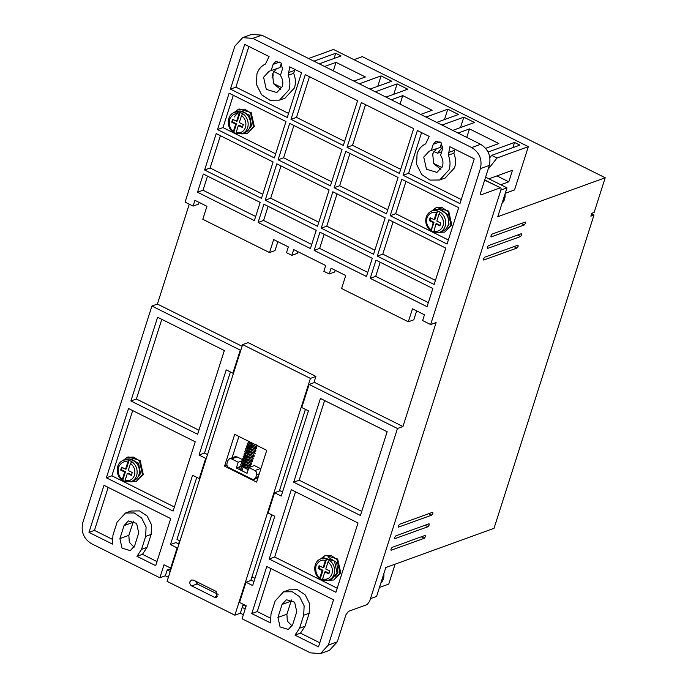 <?xml version="1.0" encoding="UTF-8"?>
<svg xmlns="http://www.w3.org/2000/svg" width="688" height="688" viewBox="0 0 688 688"><rect width="100%" height="100%" fill="white"/><g stroke="black" fill="none" stroke-linecap="round" stroke-linejoin="round"><path stroke-width="1.03" d="M440.32 212.257A11.309 9.684 70.1 0 1 445.136 226.257A11.309 9.684 70.1 0 1 439.649 232.226L442.625 231.142A11.309 9.684 -109.9 0 0 448.112 225.174A11.309 9.684 -109.9 0 0 445.514 213.177A11.309 9.684 -109.9 0 0 434.919 209.883L431.935 210.967A11.309 9.684 70.1 0 1 437.645 210.924L434.936 219.438L434.154 219.721L436.398 212.669L437.645 210.924L440.32 212.257L439.064 214.002L436.82 221.046L440.819 223.05L439.899 225.931L435.9 223.935L433.741 232.286L430.98 230.919C426.457 227.289 424.883 222.688 426.242 217.107C427.257 214.106 429.149 212.059 431.935 210.967M131.778 461.665L130.522 463.411L128.26 470.506L132.259 472.51L131.339 475.391L127.34 473.396L125.07 480.499L125.388 481.669L122.438 480.327C115.154 475.812 115.601 462.757 123.393 460.375A11.309 9.684 70.1 0 1 129.103 460.332L126.377 468.898L125.586 469.182L127.856 462.078L129.103 460.332L131.778 461.665A11.309 9.684 70.1 0 1 136.594 475.666A11.309 9.684 70.1 0 1 131.098 481.634L133.403 480.8A11.309 9.684 70.1 0 0 138.89 474.832A11.309 9.684 70.1 0 0 136.293 462.835A11.309 9.684 70.1 0 0 125.698 459.541L123.393 460.375M329.285 560.17L328.03 561.915L325.768 569.019L329.776 571.014L328.847 573.904L324.848 571.909L322.586 579.004L322.896 580.182L319.946 578.832C312.662 574.317 313.109 561.27 320.9 558.88A11.309 9.684 70.1 0 1 326.611 558.845L323.885 567.402L323.102 567.686L325.364 560.591L326.611 558.845L329.285 560.17A11.309 9.684 70.1 0 1 334.101 574.17A11.309 9.684 70.1 0 1 328.615 580.139L331.59 579.055L337.077 573.087L334.48 561.09L323.885 557.805L320.9 558.88M439.649 232.226L433.741 232.286M430.748 218.019L430.009 220.323L434.016 222.319L431.075 230.953L433.225 222.602L429.226 220.607L430.146 217.718L434.154 219.721M242.812 113.752L241.557 115.498L239.295 122.593L243.294 124.588L242.374 127.478L238.375 125.483L236.104 132.578L236.423 133.756L233.464 132.406C226.189 127.899 226.636 114.844 234.427 112.462A11.309 9.684 70.1 0 1 240.138 112.419L237.412 120.976L236.62 121.26L238.891 114.165L240.138 112.419L242.812 113.752A11.309 9.684 70.1 0 1 247.62 127.744A11.309 9.684 70.1 0 1 242.133 133.713L244.438 132.879A11.309 9.684 70.1 0 0 249.925 126.91A11.309 9.684 70.1 0 0 247.327 114.913A11.309 9.684 70.1 0 0 236.732 111.628L234.427 112.462M440.019 141.831L433.251 144.291L435.994 141.298L441.24 142.88L442.599 148.943L440.552 155.35C442.891 158.868 443.519 162.557 442.427 166.436L436.94 172.404L426.457 169.239L423.748 157.113L429.235 151.145L440.148 147.456L441.507 143.199M436.364 148.823L432.683 153.871L433.715 163.606L440.913 169.411M279.878 61.963L273.11 64.414L275.854 61.43L281.1 63.012L282.45 69.075L280.412 75.482C282.751 79 283.379 82.689 282.286 86.568L276.8 92.536L266.308 89.371L263.599 77.245L269.085 71.277L280.007 67.579L281.366 63.33M276.223 68.955L272.543 74.003L273.575 83.73L280.773 89.543M425.648 143.887C421.512 145.779 418.657 149.081 417.074 153.785L416.601 164.329L421.727 174.589L429.983 180.093L439.692 179.998L449.101 169.764C450.545 164.991 450.287 160.132 448.335 155.204L449.875 146.716L474.238 158.868L459.954 203.622L403.099 175.268L417.384 130.514L429.2 136.405L425.648 143.887M439.692 179.998L445.179 178.003L454.587 167.769C456.041 162.996 455.783 158.145 453.822 153.209L448.335 155.204M265.499 64.018C261.371 65.91 258.507 69.213 256.934 73.917L256.461 84.452L261.578 94.712L269.842 100.216L279.552 100.121L288.96 89.896C290.405 85.114 290.147 80.264 288.186 75.336L289.734 66.848L301.55 72.739L287.266 117.502L230.411 89.148L244.696 44.385L269.06 56.536L265.499 64.018M279.552 100.121L285.038 98.135L294.447 87.901C295.9 83.128 295.642 78.277 293.681 73.341L288.186 75.336M487.362 248.488L520.567 236.543L521.805 234.814L521.745 233.653M483.681 260.038L516.877 248.093L518.124 246.364L518.055 245.203M391.068 550.237L424.264 538.291L425.511 536.563L425.451 535.402M394.757 538.687L427.953 526.741L429.2 525.013L429.131 523.852M398.438 527.128L431.634 515.183L432.881 513.463L432.821 512.302M491.051 236.939L524.247 224.993L525.494 223.265L525.434 222.104M189.957 581.704L191.522 580.001L193.543 580.147L216.23 591.465L216.41 597.382L214.389 597.236L191.703 585.918C190.146 584.938 189.57 583.527 189.957 581.704M242.116 469.973L242.744 469.741L242.116 469.973M122.885 460.573L127.392 457.21L133.764 457.116L139.509 460.969L142.476 474.677L136.198 481.497L130.582 481.798M127.392 457.21L128.174 456.927L140.154 460.53L143.259 474.393L136.198 481.497M320.402 559.086L324.899 555.715L331.281 555.62L337.017 559.473L339.984 573.19L333.714 580.01L328.099 580.311M324.899 555.715L325.682 555.431L337.662 559.034L340.766 572.898L333.714 580.01M431.436 211.173L435.934 207.802L442.307 207.707L448.051 211.56L451.018 225.268L444.74 232.088L439.133 232.389M435.934 207.802L436.717 207.518L448.696 211.121L451.801 224.985L444.74 232.097M233.92 112.66L238.426 109.297L244.799 109.203L250.544 113.056L253.511 126.764L247.233 133.584L241.617 133.885M238.426 109.297L239.209 109.005L251.189 112.617L254.293 126.48L247.233 133.584M252.935 577.292L251.808 577.284L252.883 577.266M129.843 459.085L138.563 463.17L140.472 473.679L136.878 478.487M335.529 576.114L337.98 572.184L336.621 562.474L328.787 557.538M446.564 228.201L449.015 224.271L447.656 214.561L439.821 209.625M234.152 117.115L238.254 112.015M240.877 111.172L249.598 115.249L251.507 125.766L247.912 130.574M272.259 74.201C273.153 74.029 273.368 74.803 272.904 76.523L272.009 77.873M133.498 521.126L128.845 535.359L129.31 542.299L134.074 547.158M291.54 599.953L286.887 614.186L287.352 621.126L292.116 625.985M335.245 270.289L334.703 271.984L329.217 273.979L323.876 271.313L325.716 265.542L293.69 249.563L291.85 255.343L286.509 252.677L288.349 246.906L273.669 239.579L269.524 252.573L202.797 219.3L206.942 206.305L194.936 200.311L193.096 206.09L185.081 202.091L234.849 46.165L242.683 37.642L251.627 34.4L261.741 35.148L480.602 144.299C488.368 149.236 491.284 156.271 489.34 165.395L480.723 192.391C480.258 194.111 480.473 194.885 481.368 194.713L500.193 187.884C501.088 187.712 501.303 188.486 500.838 190.206L369.705 601.097L367.22 604.554L348.395 611.374L345.909 614.831L337.292 641.835L329.449 650.358L320.505 653.6L310.4 652.852L242.064 618.779L246.218 605.784L239.544 602.456L245.994 582.246L251.481 580.251L253.967 581.489M197.611 582.177L197.069 583.871M179.594 540.716L178.579 543.89M170.873 568.039L171.028 568.95M243.053 604.735L246.029 606.36M370.488 598.637L376.585 596.427L385.796 567.557L494.027 528.315L594.011 215.017L590.872 216.152L591.792 213.271L594.148 212.411L605.208 177.762L497.759 216.729L506.979 187.85L485.582 177.177M273.48 83.558L281.839 87.72M433.621 163.426L441.98 167.597M500.881 190.06L506.979 187.85M441.705 151.747L437.585 153.243L433.861 151.386M280.584 74.94L273.721 71.518M132.99 522.364L124.046 525.606L128.364 520.919L136.602 523.396L138.727 532.925L134.581 545.919L130.273 550.615L122.034 548.13L119.901 538.601L128.845 535.359M124.046 525.606L119.901 538.601M291.033 601.192L282.089 604.434L286.406 599.738L294.645 602.224L296.769 611.752L292.624 624.747L288.315 629.434L280.076 626.949L277.943 617.428L286.887 614.186M282.089 604.434L277.943 617.428M234.866 615.184L310.426 378.409L242.632 344.593L167.072 581.369L234.866 615.184L240.353 613.189L243.371 614.694M189.269 204.181L157.397 304.053L151.91 306.04L82.792 522.605C80.788 531.772 83.704 538.799 91.53 543.701L159.865 577.774L165.352 575.787L168.371 577.292M337.292 641.835L328.348 645.077L320.505 653.6M484.636 180.127L500.709 187.884L484.713 179.903M328.348 645.077L397.466 428.512L402.953 426.517L436.123 322.569L430.636 324.564L480.396 168.637L489.34 165.395M170.211 571.513L167.193 570.008L170.641 568.761M167.193 570.008L165.352 575.787M196.759 477.36L176.962 539.401L179.981 540.906M178.966 544.088L175.947 542.583L170.461 544.569L192.571 475.27L199.245 478.599L205.695 458.389L199.03 455.06L226.214 369.877L232.879 373.206L240.258 350.106L151.91 306.04M159.865 577.774L164.011 564.779L170.684 568.107L177.134 547.897L170.461 544.569M245.212 608.923L242.193 607.418L240.353 613.189M271.76 514.762L251.963 576.811L254.981 578.316M245.994 582.246L252.668 585.574L274.779 516.267L268.114 512.947L274.564 492.728L280.05 490.742L282.536 491.98M605.208 177.762L362.318 56.631L353.95 59.667M487.207 248.282L487.629 248.488C486.923 247.895 487.233 246.932 488.549 245.599L521.487 233.653M483.526 259.832L483.939 260.038C483.234 259.445 483.544 258.482 484.859 257.149L517.797 245.203M390.913 550.022L391.326 550.228C390.621 549.635 390.93 548.671 392.246 547.347L425.184 535.402M394.602 538.472L395.015 538.678C394.31 538.085 394.62 537.122 395.935 535.797L428.873 523.852M398.283 526.922L398.696 527.128C397.999 526.535 398.3 525.572 399.625 524.247L432.563 512.302M490.897 236.732L491.309 236.939C490.604 236.345 490.914 235.382 492.23 234.049L525.168 222.104M334.05 58.471L335.71 53.268L313.917 61.172M335.71 53.268L341.042 55.934L319.258 63.829M333.319 70.847L336.028 62.35L324.598 66.495M336.028 62.35L365.388 76.987L353.95 81.141M377.764 86.301L381.083 75.895L359.291 83.798M381.083 75.895L391.756 81.227L369.972 89.122M393.777 94.282L397.096 83.884L375.304 91.788M397.096 83.884L407.769 89.208L385.985 97.111M400.046 104.12L402.755 95.623L391.317 99.777M402.755 95.623L432.116 110.269L420.678 114.414M444.482 119.574L447.802 109.177L426.018 117.08M447.802 109.177L458.483 114.5L436.691 122.404M460.504 127.564L463.815 117.166L442.031 125.07M463.815 117.166L474.496 122.49L452.713 130.393M437.585 153.243L442.831 146.553M458.045 133.051L469.483 128.905L466.774 137.402M469.483 128.905L498.843 143.551L485.685 148.324M512.87 147.662L514.529 142.459L488.136 152.031M514.529 142.459L519.87 145.116L491.636 155.359L489.899 157.569M488.076 169.351L496.977 158.016L491.636 155.359M480.602 144.299L471.658 147.542C479.493 152.444 482.408 159.47 480.396 168.637M471.658 147.542L252.797 38.39L261.741 35.148M242.683 37.642L252.797 38.39M433.251 144.291L431.213 150.698M273.11 64.414L271.063 70.821M103.983 485.307L170.71 518.589L155.686 565.656L136.955 556.308L141.522 549.385L145.667 536.391L146.088 526.991L141.522 517.849L134.16 512.938L125.5 513.024L117.106 522.149L112.961 535.144L112.462 544.096L88.958 532.374L103.983 485.307M130.892 400.992L157.612 317.254L224.34 350.536L197.619 434.274L130.892 400.992L136.379 399.006L161.8 319.344M173.101 511.081L106.373 477.799L128.493 408.5L195.22 441.782L173.101 511.081M360.426 515.475L293.699 482.193L320.427 398.455L387.155 431.737L360.426 515.475M358.035 522.983L335.916 592.282L269.189 559L291.308 489.701L358.035 522.983M397.466 428.512L309.118 384.446L301.748 407.545L308.413 410.874L281.229 496.057L274.564 492.728M299.564 628.204L303.709 615.21L304.13 605.818L299.564 596.668L292.202 591.757L283.542 591.843L275.157 600.968L271.003 613.963L270.504 622.915L251.774 613.576L266.789 566.508L333.517 599.79L318.501 646.858L294.997 635.136L299.564 628.204L305.051 626.218L309.204 613.223L309.583 603.66L305.231 594.888L297.56 589.728L289.029 589.857L283.542 591.843M218.122 594.372L197.189 583.931L195.306 581.025M251.963 576.811L250.785 580.509M243.199 604.279L242.193 607.418M310.426 378.409L315.912 376.413L313.909 382.709M305.395 409.369L279.354 490.991M234.711 434.369L266.738 450.339L256.607 482.099L224.572 466.129L234.711 434.369M315.912 376.413L248.119 342.607L242.632 344.593M390.199 215.697L401.809 179.31L458.664 207.664L447.054 244.051L390.199 215.697L395.686 213.701L405.997 181.4M334.153 187.738L345.763 151.36L398.077 177.452L386.458 213.83L334.153 187.738L339.64 185.751L349.951 153.45M278.098 159.788L289.708 123.401L342.022 149.494L330.412 185.88L278.098 159.788L283.585 157.793L293.896 125.491M343.312 145.452L290.998 119.359L305.283 74.605L357.597 100.697L343.312 145.452M347.053 147.318L361.338 102.564L413.651 128.647L399.367 173.41L347.053 147.318L352.54 145.323L365.526 104.645M265.198 200.208L276.808 163.83L329.122 189.922L317.512 226.3L265.198 200.208L270.685 198.221L280.996 165.92M310.417 248.54L258.103 222.448L263.908 204.25L316.222 230.342L310.417 248.54M329.217 273.979L331.057 268.2L345.737 275.527L341.592 288.521L408.319 321.795L412.465 308.8L424.47 314.794L422.63 320.565L430.636 324.564M427.05 306.71L370.204 278.356L376.009 260.167L432.855 288.513L427.05 306.71M366.463 276.49L314.149 250.398L319.954 232.209L372.268 258.301L366.463 276.49M254.362 220.581L197.516 192.227L203.321 174.038L260.167 202.392L254.362 220.581M261.457 198.35L204.611 169.996L216.221 133.61L273.076 161.964L261.457 198.35M373.558 254.259L321.244 228.167L332.863 191.78L385.168 217.872L373.558 254.259M434.145 284.471L377.299 256.117L388.909 219.739L445.764 248.093L434.145 284.471M274.366 157.922L217.511 129.568L229.121 93.19L285.976 121.544L274.366 157.922M309.118 384.446L314.605 382.459L402.953 426.517M416.653 310.89L413.806 319.808L408.319 321.795M297.878 251.653L297.336 253.347L291.85 255.343M277.857 241.669L275.011 250.587L269.524 252.573M199.124 202.401L198.583 204.095L193.096 206.09M157.397 304.053L242.09 346.296M230.403 371.967L204.517 453.065L207.535 454.57M240.258 350.106L240.955 349.848M199.245 478.599L199.95 478.341M177.134 547.897L177.831 547.648M170.684 568.107L171.381 567.858M505.233 193.328L514.521 189.957L528.341 146.647L496.977 158.016M591.611 213.822L594.011 215.017M379.441 587.466L388.737 584.103L395.093 564.186M308.577 58.506L333.508 49.467L528.341 146.647M488.884 178.828L512.483 170.271L508.793 181.821L500.744 184.745M508.793 181.821L496.942 175.904M108.171 487.396L94.454 530.379L88.958 532.374M94.454 530.379L112.187 539.229M136.955 556.308L142.442 554.322L147.008 547.39L151.154 534.395L151.541 524.841L147.189 516.06L139.518 510.909L130.987 511.029L125.5 513.024M142.442 554.322L156.984 561.571M198.918 430.189L136.379 399.006M233.585 372.948L232.879 373.206M204.517 453.065L199.03 455.06M206.4 458.131L205.695 458.389M132.681 410.59L111.869 475.812L106.373 477.799M174.408 506.996L111.869 475.812M324.616 400.545L299.194 480.207L293.699 482.193M299.194 480.207L361.733 511.39M269.189 559L274.675 557.013L337.215 588.206M295.496 491.791L274.675 557.013M294.997 635.136L300.493 633.141L305.051 626.218M319.8 642.773L300.493 633.141M270.977 568.598L257.26 611.58L251.774 613.576M270.229 618.048L257.26 611.58M224.572 466.129L226.98 465.26M232.088 457.795L238.899 436.45M448.352 239.974L395.686 213.701M387.765 209.754L339.64 185.751M331.711 181.795L283.585 157.793M309.471 76.695L296.494 117.373L290.998 119.359M344.619 141.375L296.494 117.373M400.665 169.325L352.54 145.323M318.811 222.224L270.685 198.221M268.096 206.34L263.59 220.452L258.103 222.448M263.59 220.452L311.716 244.455M380.197 262.248L375.691 276.361L370.204 278.356M375.691 276.361L428.357 302.625M324.143 234.298L319.645 248.411L314.149 250.398M319.645 248.411L367.77 272.414M207.509 176.128L203.003 190.241L197.516 192.227M203.003 190.241L255.669 216.505M220.409 135.699L210.098 168.001L204.611 169.996M262.764 194.265L210.098 168.001M337.051 193.87L326.74 226.171L321.244 228.167M374.865 250.174L326.74 226.171M393.097 221.828L382.786 254.13L377.299 256.117M435.452 280.394L382.786 254.13M449.264 152.272L454.759 150.285L455.035 149.287M421.572 132.603L408.586 173.281L403.099 175.268M461.252 199.546L408.586 173.281M289.123 72.403L294.619 70.417L294.885 69.419M248.884 46.474L235.907 87.152L230.411 89.148M288.564 113.417L235.907 87.152M233.309 95.271L222.998 127.581L217.511 129.568M275.664 153.845L222.998 127.581M254.371 465.544L260.374 468.545L254.878 470.532L248.875 467.539L254.371 465.544M260.838 468.829L260.374 468.545M237.016 456.892L234.995 456.746L229.508 458.733L231.529 458.887L237.016 456.892L242.271 459.515M243.165 461.854L242.89 462.732M242.339 464.452L242.064 465.329M454.759 150.285L453.822 153.209M294.619 70.417L293.681 73.341M248.875 467.539L247.035 473.31L236.354 467.986L240.009 466.662M236.354 467.986L238.203 462.216L242.529 460.642M238.203 462.216L231.529 458.887M229.508 458.733L227.934 460.444L227.014 463.325C226.619 465.157 227.203 466.567 228.76 467.548L252.118 479.192L254.139 479.347L257.923 477.971M258.335 476.689L255.712 477.635L256.633 474.754L259.256 473.8M254.878 470.532C256.443 471.512 257.028 472.923 256.633 474.754M255.712 477.635L254.139 479.347M122.189 467.479L121.449 469.784L125.457 471.779L122.722 480.344L122.404 479.166L124.666 472.063L120.667 470.067L121.587 467.186L125.586 469.182M319.696 565.992L318.957 568.288L322.964 570.292L320.23 578.849L319.911 577.671L322.182 570.576L318.174 568.58L319.094 565.691L323.102 567.686M233.215 119.566L232.484 121.871L236.483 123.866L233.757 132.423L233.438 131.253L235.7 124.15L231.701 122.154L232.621 119.265L236.62 121.26M431.281 230.884L433.947 232.209M121.449 469.784L120.667 470.067M125.457 471.779L124.666 472.063M127.34 473.396L128.123 473.112L131.528 474.815M318.957 568.288L318.174 568.58M322.964 570.292L322.182 570.576M324.848 571.909L325.63 571.616L329.036 573.319M430.009 220.323L429.226 220.607M434.016 222.319L433.225 222.602M435.9 223.935L436.682 223.652L440.088 225.354M232.484 121.871L231.701 122.154M236.483 123.866L235.7 124.15M238.375 125.483L239.157 125.199L242.563 126.893M446.435 214.381A10.501 8.987 70.1 0 1 448.585 220.315M130.522 463.411C134.28 466.584 135.596 470.54 134.47 475.279C132.681 479.691 129.542 481.428 125.07 480.499M328.03 561.915C331.788 565.089 333.104 569.045 331.977 573.792C330.188 578.195 327.058 579.932 322.586 579.004M430.946 229.758C427.188 226.584 425.872 222.628 426.999 217.89C428.796 213.478 431.926 211.741 436.398 212.669M439.064 214.002C442.823 217.176 444.138 221.132 443.012 225.87C441.223 230.282 438.084 232.019 433.612 231.091M241.557 115.498C245.315 118.671 246.631 122.627 245.504 127.366C243.715 131.778 240.576 133.515 236.104 132.578M380.868 583.011A11.309 9.684 -109.9 0 0 383.388 578.9A11.309 9.684 -109.9 0 0 383.827 573.749M502.042 203.313A11.309 9.684 -109.9 0 0 504.562 199.193A11.309 9.684 -109.9 0 0 505.001 194.042M242.778 605.595L243.776 605.234M517.6 235.064L520.567 236.543M513.91 246.614L516.877 248.093M421.305 536.812L424.264 538.291M424.986 525.262L427.953 526.741M428.676 513.712L431.634 515.183M521.289 223.514L524.247 224.993M145.667 536.391L151.154 534.395M141.522 549.385L147.008 547.39M303.709 615.21L309.204 613.223M191.703 585.918L197.189 583.931M217.872 595.971L214.389 597.236M122.404 479.166C119.05 477.128 117.734 473.172 118.456 467.298C121.165 462.413 124.304 460.676 127.856 462.078M319.911 577.671C316.557 575.632 315.242 571.676 315.964 565.803C318.673 560.918 321.812 559.181 325.364 560.591M233.438 131.253C230.084 129.206 228.769 125.25 229.491 119.377C232.2 114.5 235.33 112.763 238.891 114.165M125.698 459.541C133.317 456.282 142.184 466.481 139.096 474.651C138.082 477.67 136.181 479.717 133.403 480.8M236.732 111.628C244.352 108.369 253.218 118.568 250.131 126.738C249.116 129.748 247.216 131.804 244.438 132.879M242.726 469.285L241.084 467.401L241.789 466.963M243.81 466.834L248.609 468.365M249.013 468.304L242.391 465.75L241.909 464.796L242.615 464.357M244.636 464.237L249.443 465.767M249.735 465.862L243.225 463.153L242.735 462.198L243.449 461.76M245.47 461.639L250.269 463.17M250.561 463.265L244.051 460.556L243.569 459.601L244.274 459.163M246.295 459.042L251.103 460.573M251.387 460.668L244.885 457.959L244.395 457.004L245.109 456.565M247.13 456.445L251.928 457.976M252.221 458.07L245.711 455.361L245.229 454.407L245.934 453.968M247.955 453.839L252.763 455.379M253.046 455.473L246.545 452.756L246.055 451.81L246.76 451.362M248.789 451.242L253.588 452.781M253.881 452.867L247.37 450.158L246.889 449.204L248.007 448.679M249.615 448.645L254.422 450.176M254.706 450.27L248.196 447.561L247.714 446.607L248.42 446.168M250.441 446.048L255.248 447.578M255.54 447.673L249.03 444.964L248.54 444.009L249.254 443.571M251.275 443.45L254.087 444.027M240.903 465.914L239.845 467.006C239.347 467.9 240.103 469.044 242.133 470.429L242.133 470.429M248.205 469.646L241.161 466.292L240.68 464.409L241.737 463.308M249.761 464.443L250.965 466.258C251.18 466.696 250.458 466.954 248.781 467.023L241.995 463.695L241.505 461.811L242.563 460.711M250.595 461.846L251.791 463.66C252.014 464.099 251.283 464.357 249.615 464.426L242.821 461.098L242.339 459.206L243.397 458.113M251.421 459.249L252.625 461.063C252.84 461.502 252.118 461.76 250.441 461.829L243.647 458.492L243.165 456.608L244.223 455.516M252.255 456.643L253.451 458.457C253.674 458.896 252.943 459.154 251.275 459.231L244.481 455.895L243.999 454.011L245.057 452.919M253.081 454.046L254.276 455.86C254.5 456.299 253.777 456.557 252.1 456.634L245.306 453.297L244.825 451.414L245.883 450.322M253.915 451.448L255.11 453.263C255.334 453.702 254.603 453.96 252.926 454.037L246.141 450.7L245.65 448.817L246.717 447.716M254.741 448.851L255.936 450.666C256.16 451.104 255.437 451.362 253.76 451.431L246.966 448.103L246.485 446.211L247.542 445.119M248.643 444.809L253.537 445.36L256.547 447.062L256.77 448.069C256.985 448.507 256.263 448.765 254.586 448.834L247.8 445.497L247.31 443.614L248.368 442.522M257.596 445.463C257.819 445.91 257.088 446.159 255.42 446.237L248.626 442.9L248.144 441.017M256.478 444.912L249.856 442.367L249.374 441.412M242.013 465.595L244.455 465.613M248.936 467.04L249.391 467.35M242.838 462.998L245.289 463.015M243.672 460.401L246.115 460.418M244.498 457.804L246.949 457.812M245.324 455.207L247.775 455.215M246.158 452.601L248.609 452.618M246.983 450.004L249.434 450.021M247.818 447.406L250.26 447.424M249.477 442.212L250.294 442.135M383.981 573.259L380.842 583.08M505.155 193.552L502.025 203.373M125.164 481.686L131.098 481.634M322.672 580.19L328.615 580.139M236.199 133.773L242.133 133.713"/></g></svg>
